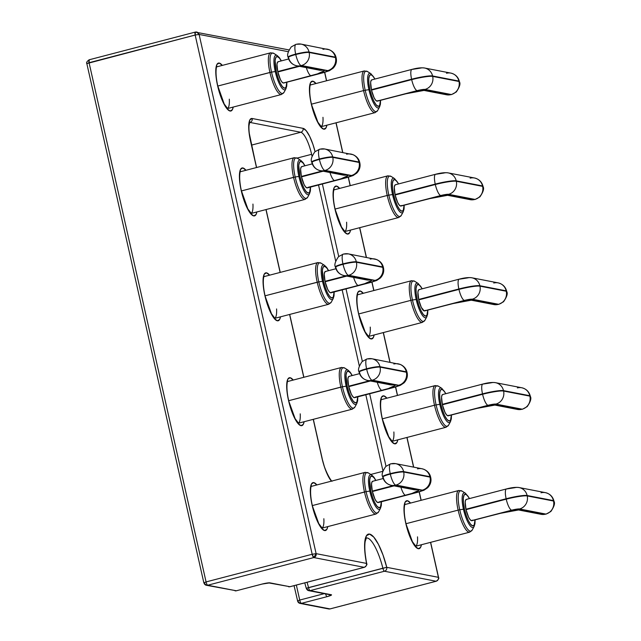 <?xml version="1.0" encoding="UTF-8"?>
<svg xmlns="http://www.w3.org/2000/svg" width="641" height="641" viewBox="0 0 641 641"><rect width="100%" height="100%" fill="white"/><g stroke="black" fill="none" stroke-linecap="round" stroke-linejoin="round"><path stroke-width="0.96" d="M276.575 308.954A21.53 5.689 -104.6 0 1 274.765 318.257A21.53 5.689 -104.6 0 0 276.575 308.954M274.348 318.441L275.037 318.441L271.48 313.786L264.861 295.445A24.767 6.546 75.4 0 0 273.595 317.648A24.767 6.546 75.4 0 0 280.486 316.838L279.628 319.49L277.329 320.796L274.22 318.449L270.75 312.8L267.465 304.723L264.997 295.525C261.608 280.285 264.437 274.452 264.084 276.431M229.302 99.179A21.53 5.689 -104.6 0 1 227.491 108.489A21.53 5.689 -104.6 0 0 229.302 99.179M217.724 85.758L217.587 85.678A24.767 6.546 75.4 0 0 226.321 107.872A24.767 6.546 75.4 0 0 233.212 107.063L232.354 109.723L230.055 111.021L226.938 108.674L223.477 103.033L220.192 94.956L217.724 85.758M346.605 222.203A21.53 5.689 -104.6 0 1 344.786 231.505A21.53 5.689 -104.6 0 0 346.605 222.203M344.369 231.681L345.058 231.681L341.501 227.026L334.882 208.694A24.767 6.546 75.4 0 0 343.616 230.888A24.767 6.546 75.4 0 0 350.515 230.079L349.649 232.739L347.358 234.037L344.241 231.689L340.772 226.049L337.486 217.972L335.019 208.774C331.637 193.534 334.458 187.701 334.105 189.672M393.878 431.97A21.53 5.689 -104.6 0 1 392.06 441.28A21.53 5.689 -104.6 0 0 393.878 431.97M391.643 441.457L392.332 441.457L388.775 436.801L382.156 418.461A24.767 6.546 75.4 0 0 390.89 440.663A24.767 6.546 75.4 0 0 397.789 439.854L396.923 442.506L394.632 443.812L391.515 441.465L388.045 435.824L384.76 427.747L382.292 418.549C378.911 403.301 381.732 397.476 381.379 399.447M323.857 518.721A21.53 5.689 -104.6 0 1 322.038 528.032A21.53 5.689 -104.6 0 0 323.857 518.721M321.622 528.208L322.311 528.208L318.753 523.553L312.135 505.22A24.767 6.546 75.4 0 0 320.869 527.415A24.767 6.546 75.4 0 0 327.759 526.606L326.902 529.266L324.602 530.564L321.494 528.216L318.024 522.575L314.739 514.499L312.271 505.3C308.89 490.053 311.71 484.227 311.358 486.198M417.515 536.854A21.53 5.689 -104.6 0 1 415.697 546.164A21.53 5.689 -104.6 0 0 417.515 536.854M415.28 546.34L415.969 546.34L412.411 541.685L405.793 523.352A24.767 6.546 75.4 0 0 414.527 545.547A24.767 6.546 75.4 0 0 421.425 544.738L420.56 547.398L418.269 548.696L415.152 546.348L411.682 540.708L408.397 532.631L405.929 523.433C402.548 508.185 405.368 502.36 405.016 504.331M370.242 327.086A21.53 5.689 -104.6 0 1 368.423 336.389A21.53 5.689 -104.6 0 0 370.242 327.086M368.006 336.565L368.695 336.565L365.138 331.918L358.519 313.577A24.767 6.546 75.4 0 0 367.253 335.772A24.767 6.546 75.4 0 0 374.152 334.971L373.286 337.623L370.995 338.929L367.878 336.581L364.409 330.932L361.123 322.856L358.656 313.657C355.274 298.418 358.095 292.584 357.742 294.564M322.968 117.311A21.53 5.689 -104.6 0 1 321.149 126.622A21.53 5.689 -104.6 0 0 322.968 117.311M320.732 126.798L321.421 126.798L317.864 122.143L311.246 103.81A24.767 6.546 75.4 0 0 319.979 126.005A24.767 6.546 75.4 0 0 326.878 125.195L326.013 127.855L323.721 129.153L320.604 126.806L317.135 121.165L313.85 113.088L311.382 103.89C308 88.642 310.821 82.817 310.468 84.788M252.939 204.07A21.53 5.689 -104.6 0 1 251.128 213.373A21.53 5.689 -104.6 0 0 252.939 204.07M241.361 190.641L241.224 190.561A24.767 6.546 75.4 0 0 249.958 212.756A24.767 6.546 75.4 0 0 256.849 211.947L255.991 214.607L253.692 215.913L250.583 213.557L247.114 207.916L243.828 199.84L241.361 190.641M300.212 413.838A21.53 5.689 -104.6 0 1 298.402 423.148A21.53 5.689 -104.6 0 0 300.212 413.838M297.985 423.324L298.674 423.324L295.116 418.669L288.498 400.329A24.767 6.546 75.4 0 0 297.232 422.531A24.767 6.546 75.4 0 0 304.122 421.722L303.265 424.382L300.966 425.68L297.857 423.332L294.387 417.692L291.102 409.615L288.634 400.417C285.245 385.169 288.073 379.344 287.721 381.315M366.332 537.991A32.298 8.541 -104.6 0 1 382.877 568.214L386.747 567.325A3.229 3.093 101 0 1 384.44 571.235L436.104 581.243L384.44 571.235L310.084 590.625L331.517 594.984L327.078 596.659L301.358 603.365L329.995 608.91L436.104 581.243A3.229 3.093 -79 0 0 438.412 577.325L430.536 542.366L438.412 577.325L386.747 567.325L382.989 554.954L378.462 544.409L373.791 537.126L369.601 534.089L366.46 535.708L364.793 541.765L364.825 551.436L366.548 563.415L316.117 553.648L199.103 34.438L195.168 35.039L312.175 554.257L313.802 557.566A3.229 0.857 -104.6 0 1 312.175 554.257L206.073 581.924A3.229 0.857 75.4 0 0 207.7 585.233L313.802 557.566L364.24 567.325L289.884 586.715A3.229 3.093 101 0 1 288.57 586.755A3.229 3.093 -79 0 0 289.884 586.715L269.933 582.853A3.229 3.093 101 0 1 268.723 582.917A3.229 3.093 -79 0 0 269.933 582.853A6.458 0.785 167.3 0 0 262.065 584.071A3.229 0.857 75.4 0 0 262.177 584.063A3.229 0.857 -104.6 0 1 262.065 584.071L269.933 582.853L289.884 586.715L364.24 567.325L313.802 557.566L207.7 585.233L236.337 590.778L262.065 584.071L236.337 590.778L207.7 585.233A3.229 0.857 -104.6 0 1 206.073 581.924L89.067 62.706L195.168 35.039L312.175 554.257L206.073 581.924L89.067 62.706L86.831 63.595L203.846 582.813L206.073 581.924L203.982 582.885A3.229 3.093 101 0 0 206.378 585.273A3.229 3.093 -79 0 0 207.7 585.233A3.229 3.093 101 0 1 206.378 585.273L203.846 582.813M366.364 563.968L366.548 563.415A3.229 3.093 101 0 1 364.24 567.325A3.229 3.093 -79 0 0 366.548 563.415L316.117 553.648A3.229 3.093 101 0 1 313.802 557.566L316.117 553.648L312.175 554.257L316.117 553.648L199.103 34.438L288.282 51.697L199.103 34.438L196.707 32.05L195.273 32.098A3.229 0.857 -104.6 0 1 195.385 32.09L195.168 35.039A3.229 0.857 -104.6 0 1 195.273 32.098L89.283 59.757A3.229 0.857 75.4 0 0 89.171 59.765A3.229 0.857 75.4 0 0 89.067 62.706L89.283 59.757M324.61 72.353L326.509 80.782L324.61 72.353M335.988 122.824L342.663 152.47L335.988 122.824M348.247 177.237L350.146 185.674L348.247 177.237M359.625 227.707L366.299 257.353L359.625 227.707M371.884 282.12L373.783 290.557L371.884 282.12M383.262 332.591L389.936 362.237L383.262 332.591M395.521 387.004L397.42 395.441L395.521 387.004M406.899 437.474L413.573 467.129L406.899 437.474M419.158 491.895L421.057 500.325L419.158 491.895M293.274 380.073L290.165 377.717L287.865 379.023L286.743 383.775L286.968 391.258L288.498 400.329A24.767 6.546 75.4 0 1 293.257 380.049M246 170.298L242.883 167.95L240.591 169.248L239.47 174.007L239.694 181.491L241.224 190.561A24.767 6.546 75.4 0 1 245.984 170.274M316.029 83.546L312.912 81.199L310.613 82.497L309.491 87.248L309.715 94.732L311.246 103.81A24.767 6.546 75.4 0 1 316.005 83.522M363.303 293.314L360.186 290.966L357.886 292.272L356.773 297.023L356.989 304.507L358.519 313.577A24.767 6.546 75.4 0 1 363.279 293.298M410.577 503.089L407.46 500.741L405.16 502.039L404.046 506.791L404.263 514.274L405.793 523.352A24.767 6.546 75.4 0 1 410.552 503.065M303.081 128.352L252.193 118.497L249.902 119.803L248.78 124.554L249.004 132.038L256.488 167.541L250.535 141.108A24.767 6.546 75.4 0 1 252.193 118.497A3.229 3.093 101 0 1 249.886 122.415L249.886 122.415A3.229 3.093 -79 0 0 252.193 118.497L303.081 128.352A3.229 3.093 101 0 1 300.773 132.262L249.886 122.415L300.773 132.262A21.53 5.689 -104.6 0 1 311.614 154.305L312.039 156.188L311.614 154.305L297.12 158.087L311.614 154.305A21.53 5.689 -104.6 0 0 300.773 132.262A3.229 3.093 -79 0 0 303.081 128.352L306.198 130.7L309.659 136.341L312.944 144.417L315.06 151.629A24.767 6.546 75.4 0 0 303.081 128.352M265.959 209.575L280.125 272.425L265.959 209.575M289.596 314.459L303.762 377.309L289.596 314.459M313.233 419.342L321.958 458.059L324.57 467.345L327.855 475.422L331.397 481.151A24.767 6.546 75.4 0 1 321.958 458.059L313.233 419.342M385.994 466.263L369.657 393.758L385.994 466.263M362.357 361.38L346.02 288.875L362.357 361.38M338.72 256.496L322.383 183.983L338.72 256.496M316.91 484.957L313.802 482.609L311.502 483.907L310.38 488.658L310.605 496.142L312.135 505.22A24.767 6.546 75.4 0 1 316.894 484.933M386.94 398.197L383.823 395.85L381.523 397.156L380.409 401.907L380.626 409.391L382.156 418.461A24.767 6.546 75.4 0 1 386.916 398.181M339.666 188.43L336.549 186.082L334.249 187.38L333.136 192.14L333.352 199.623L334.882 208.694A24.767 6.546 75.4 0 1 339.642 188.406M222.363 65.414L219.246 63.066L216.954 64.364L215.833 69.116L216.057 76.599L217.587 85.678A24.767 6.546 75.4 0 1 222.347 65.39M269.637 275.181L266.52 272.834L264.228 274.14L263.106 278.891L263.331 286.375L264.861 295.445A24.767 6.546 75.4 0 1 269.621 275.165M318.529 184.985L335.676 261.071L318.529 184.985M342.166 289.876L359.313 365.955L342.166 289.876M365.803 394.76L382.949 470.847L365.803 394.76M382.805 471.319L370.762 474.46L382.805 471.319M366.388 537.983A32.298 8.541 -104.6 0 1 382.877 568.214A3.229 0.857 75.4 0 0 384.44 571.235A3.229 3.093 -79 0 0 386.747 567.325L438.412 577.325A3.229 3.093 101 0 1 436.104 581.243L329.995 608.91L301.358 603.365A3.229 0.857 -104.6 0 1 299.732 600.056L324.242 593.662L299.732 600.056L296.35 585.057L299.732 600.056L297.504 600.946L299.732 600.056A3.229 0.857 75.4 0 0 301.358 603.365A3.229 3.093 101 0 1 297.64 601.018L294.059 585.658M251.552 145.098L300.773 132.262L251.552 145.098M262.265 584.015L262.265 584.015A3.229 0.857 75.4 0 1 262.177 584.063L268.611 582.893L289.996 586.715A3.229 0.857 -104.6 0 1 289.884 586.715A3.229 0.857 75.4 0 0 289.996 586.715L364.352 567.325A3.229 0.857 -104.6 0 1 364.24 567.325A3.229 0.857 75.4 0 0 364.352 567.325C366.62 565.61 367.405 564.352 366.7 563.567A3.229 0.673 -11.3 0 0 366.548 563.415A35.527 9.391 75.4 0 1 369.601 534.089A35.527 9.391 75.4 0 1 386.747 567.325L308.521 587.605A32.298 8.541 75.4 0 0 307.055 582.268M195.385 32.09A3.229 3.093 101 0 1 199.103 34.438L195.168 35.039L86.831 63.595C86.118 62.746 86.896 61.464 89.171 59.765M262.169 584.063L236.337 590.778A3.229 0.857 75.4 0 0 236.449 590.77L235.023 590.818A3.229 3.093 -79 0 0 236.337 590.778L206.378 585.273M329.907 594.76A3.229 3.093 101 0 0 331.269 594.728L310.084 590.625A3.229 3.093 -79 0 1 308.762 590.665L306.246 588.286L308.521 587.605A3.229 0.857 75.4 0 0 310.084 590.625A3.229 3.093 101 0 1 308.762 590.665L329.947 594.768A3.229 3.093 -79 0 0 331.269 594.728A6.458 0.785 167.3 0 1 327.078 596.659A3.229 0.857 -104.6 0 1 325.604 593.927A3.229 0.857 75.4 0 0 327.078 596.659L301.358 603.365A3.229 3.093 -79 0 1 300.044 603.405L328.681 608.95A3.229 3.093 -79 0 0 329.995 608.91L328.681 608.95L329.995 608.91A3.229 0.857 75.4 0 0 330.107 608.902L436.209 581.235A3.229 0.857 -104.6 0 1 436.104 581.243A3.229 0.857 75.4 0 0 436.209 581.235A3.229 0.857 75.4 0 0 436.321 581.171M308.521 587.605A3.229 0.857 -104.6 0 0 310.084 590.625L384.44 571.235A3.229 0.857 -104.6 0 1 382.877 568.214L306.366 588.286A3.229 3.093 101 0 0 308.762 590.665M327.07 586.026L326.654 586.122M541.036 492.793A10.769 10.304 101 0 1 545.587 492.681A10.769 10.304 101 0 1 553.431 500.605A10.985 1.33 -12.7 0 1 553.904 500.877A10.985 1.33 167.3 0 0 553.431 500.605L553.528 501.022A10.769 10.304 101 0 1 545.828 514.066L545.691 514.13A10.769 2.844 75.4 0 0 546.084 514.114A10.769 2.844 -104.6 0 1 545.691 514.13L522.936 509.819L519.442 509.763L506.662 511.734L471.584 520.692L470.109 519.651L468.603 517.191L466.039 509.651L465.19 502.031L465.67 499.964L466.672 499.403M554 501.294A10.985 1.33 167.3 0 0 553.528 501.022L527.134 495.509A17.227 2.083 167.3 0 0 506.142 498.754L506.23 499.171L466.039 509.651L465.951 509.226L506.142 498.754L506.23 499.171A17.227 2.083 -12.7 0 1 527.222 495.926L553.528 501.022A10.985 1.33 -12.7 0 1 553.992 501.278C555.218 503.265 554.161 506.678 550.819 511.534L546.06 514.122L541.036 514.314A10.769 10.304 -79 0 0 545.427 514.17L522.936 509.819A19.382 2.348 167.3 0 0 499.315 513.457L471.584 520.692L511.654 510.188L518.361 508.954L545.427 514.17A10.769 10.304 101 0 1 540.884 514.282M458.996 490.445A21.53 5.689 75.4 0 0 458.131 510.124L459.733 509.787A20.905 5.529 -104.6 0 1 461.881 490.982M465.278 493.145A17.86 4.719 75.4 0 0 463.443 509.21L464.469 509.146A16.337 4.319 -104.6 0 1 463.94 495.309A16.337 4.319 -104.6 0 1 469.436 498.586L467.618 495.773L465.566 494.227L464.052 495.084L463.315 498.225L463.459 503.161L464.469 509.146L466.183 515.268L468.355 520.596L470.638 524.314L472.689 525.86L474.204 525.003L474.997 519.891A16.337 4.319 -104.6 0 1 471.119 524.851A16.337 4.319 -104.6 0 1 464.469 509.146L463.443 509.21A17.86 4.719 -104.6 0 1 465.462 493.258L469.565 498.554M415.761 546.212L469.709 532.15A21.53 5.689 -104.6 0 1 458.131 510.124L405.993 523.713L458.131 510.124A21.53 5.689 -104.6 0 1 458.844 490.477L462.089 491.11A20.905 5.529 75.4 0 0 459.733 509.787L463.443 509.21L459.733 509.787A20.905 5.529 75.4 0 0 472.233 530.011L474.124 526.493A17.86 4.719 -104.6 0 1 463.443 509.21A17.86 4.719 75.4 0 0 473.843 526.918M472.585 520.123L471.584 520.692A10.769 2.844 75.4 0 0 471.952 520.684L499.684 513.457A10.769 2.844 -104.6 0 1 499.315 513.457A10.769 2.844 75.4 0 0 499.716 513.441A10.769 2.844 75.4 0 0 500.004 513.281L500.004 513.281M471.912 530.508A20.905 5.529 -104.6 0 1 459.733 509.787L458.131 510.124A21.53 5.689 75.4 0 0 469.557 532.174M506.462 488.939A10.769 2.844 75.4 0 0 506.142 498.754A10.769 2.844 -104.6 0 1 506.494 488.931A10.769 2.844 -104.6 0 1 506.863 488.923L514.731 487.705A10.769 10.304 101 0 1 519.13 487.561A10.769 10.304 101 0 1 527.134 495.509L553.431 500.605A10.769 10.304 -79 0 0 545.435 492.649C549.866 493.746 552.694 496.487 553.896 500.861L553.992 501.278M518.994 510.036A10.769 10.304 -79 0 0 522.936 509.819A10.769 10.304 101 0 1 518.994 510.036M519.53 508.97L545.828 514.066A10.769 10.304 -79 0 0 553.528 501.022L527.222 495.926A10.769 10.304 101 0 1 519.53 508.97A10.769 10.304 -79 0 0 527.222 495.926A17.227 2.083 167.3 0 0 506.23 499.171A10.769 2.844 75.4 0 0 511.654 510.188A6.458 0.785 -12.7 0 1 519.53 508.97M506.23 499.171L466.039 509.651A10.769 2.844 75.4 0 0 471.464 520.668L511.654 510.188A10.769 2.844 -104.6 0 1 506.23 499.171M545.435 492.649L519.13 487.561C515.941 487.072 511.726 487.529 506.494 488.931L466.303 499.403A10.769 2.844 75.4 0 0 465.951 509.226L506.142 498.754A17.227 2.083 -12.7 0 1 527.134 495.509A10.769 10.304 -79 0 0 519.282 487.593M378.927 501.991L418.116 492.08L422.547 490.405L395.609 485.141A10.769 10.304 101 0 1 391.202 485.309A10.769 10.304 101 0 1 383.198 477.361A10.985 1.33 -12.7 0 1 382.733 477.096A10.985 1.33 -12.7 0 1 390.313 474.076A10.985 1.33 -12.7 0 1 403.694 472.016L403.606 471.6A10.985 1.33 167.3 0 0 390.225 473.659A10.769 2.844 -104.6 0 1 390.545 463.844A10.769 2.844 75.4 0 0 390.225 473.659A10.985 1.33 -12.7 0 1 403.606 471.6L429.999 477.104A17.227 2.083 -12.7 0 1 430.728 477.513L430.64 477.096A17.227 2.083 167.3 0 0 429.911 476.688L403.694 472.016A10.985 1.33 167.3 0 0 390.313 474.076A10.769 2.844 75.4 0 0 395.737 485.101L396.002 485.061A10.769 10.304 -79 0 0 403.694 472.016L403.606 471.6A10.769 10.304 -79 0 0 395.753 463.675M378.254 512.375A20.905 5.529 -104.6 0 1 366.075 491.655L364.473 491.992A21.53 5.689 75.4 0 0 375.898 514.05M322.103 528.08L376.051 514.018A21.53 5.689 -104.6 0 1 364.473 491.992A21.53 5.689 -104.6 0 1 365.186 472.345L368.431 472.978A20.905 5.529 75.4 0 0 366.075 491.655L369.785 491.078L366.075 491.655A20.905 5.529 75.4 0 0 378.575 511.879L380.466 508.361A17.86 4.719 -104.6 0 1 369.785 491.078L370.81 491.014A16.337 4.319 -104.6 0 1 370.282 477.176A16.337 4.319 -104.6 0 1 375.778 480.462L373.959 477.649L371.908 476.095L370.394 476.952L369.649 480.093L370.81 491.014L372.525 497.136L374.697 502.464L376.98 506.182L379.031 507.728L380.546 506.871L381.331 501.759A16.337 4.319 -104.6 0 1 377.461 506.719A16.337 4.319 -104.6 0 1 370.81 491.014L369.785 491.078A17.86 4.719 75.4 0 0 380.185 508.786M365.338 472.313A21.53 5.689 75.4 0 0 364.473 491.992L312.335 505.581L366.075 491.655A20.905 5.529 -104.6 0 1 368.222 472.85M383.166 478.531L372.645 481.279A10.769 2.844 75.4 0 0 372.285 491.102L372.381 491.519L394.063 485.862L372.381 491.519A10.769 2.844 75.4 0 0 377.805 502.536L405.537 495.309A19.382 2.348 167.3 0 0 418.092 489.516L395.601 485.165L418.092 489.516L418.829 490.285L412.035 493.418L377.926 502.56L376.451 501.518L374.945 499.059L372.285 491.102L371.524 483.899L372.012 481.832L373.014 481.271M371.62 475.013A17.86 4.719 75.4 0 0 369.785 491.078A17.86 4.719 -104.6 0 1 371.796 475.125L368.431 472.978M390.225 473.659A10.985 1.33 167.3 0 0 382.645 476.68A10.985 1.33 -12.7 0 1 390.225 473.659M372.285 491.102L393.093 485.678L372.285 491.102M390.545 463.844A10.769 2.844 -104.6 0 1 390.577 463.836L395.601 463.643A10.769 10.304 101 0 0 391.21 463.788L390.946 463.828M417.507 468.883A10.769 10.304 101 0 1 422.058 468.771A10.769 10.304 101 0 1 429.911 476.688A10.769 10.304 -79 0 0 421.906 468.739L395.601 463.643A10.769 10.304 101 0 1 403.606 471.6L429.911 476.688A17.227 2.083 -12.7 0 1 430.64 477.128M405.537 495.309A10.769 2.844 -104.6 0 1 400.881 487.184A10.769 2.844 75.4 0 0 405.537 495.309M390.577 463.836L385.81 466.432C382.469 471.279 381.419 474.701 382.645 476.68L382.733 477.096C383.943 481.479 386.763 484.211 391.202 485.309L413.693 489.66A10.769 10.304 -79 0 0 418.092 489.516A10.769 10.304 101 0 1 413.541 489.636M391.05 485.277A10.769 10.304 -79 0 0 395.601 485.165L395.737 485.101A10.769 2.844 -104.6 0 1 390.313 474.076A10.985 1.33 167.3 0 0 382.733 477.08M430.736 477.545A17.227 2.083 167.3 0 0 429.999 477.104L403.694 472.016A10.769 10.304 101 0 1 396.002 485.061L422.307 490.149A10.769 10.304 -79 0 0 429.999 477.104A10.769 10.304 101 0 1 422.307 490.149A6.458 0.785 -12.7 0 1 418.116 492.08A10.769 2.844 75.4 0 0 418.517 492.064M418.116 492.08L377.926 502.56A10.769 2.844 75.4 0 0 378.294 502.552L418.485 492.072A10.769 2.844 -104.6 0 1 418.116 492.08M355.29 397.108L394.479 387.196L398.91 385.521L371.972 380.257A10.769 10.304 101 0 1 367.565 380.425A10.769 10.304 101 0 1 359.561 372.469A10.985 1.33 -12.7 0 1 359.096 372.213A10.985 1.33 -12.7 0 1 366.676 369.192A10.985 1.33 -12.7 0 1 380.057 367.125L379.969 366.708A10.985 1.33 167.3 0 0 366.58 368.775A10.769 2.844 -104.6 0 1 366.908 358.96A10.769 2.844 75.4 0 0 366.58 368.775A10.985 1.33 -12.7 0 1 379.969 366.708L406.274 371.804A17.227 2.083 -12.7 0 1 407.003 372.237A17.227 2.083 167.3 0 0 406.274 371.804L380.057 367.125A10.985 1.33 167.3 0 0 366.676 369.192A10.769 2.844 75.4 0 0 372.101 380.217L372.365 380.177A10.769 10.304 -79 0 0 380.057 367.125L379.969 366.708A10.769 10.304 -79 0 0 372.117 358.792M354.617 407.492A20.905 5.529 -104.6 0 1 342.438 386.771L340.836 387.1A21.53 5.689 75.4 0 0 352.262 409.158M298.466 423.196L352.414 409.126A21.53 5.689 -104.6 0 1 340.836 387.1A21.53 5.689 -104.6 0 1 341.549 367.453L344.794 368.086A20.905 5.529 75.4 0 0 342.438 386.771L346.148 386.194L342.438 386.771A20.905 5.529 75.4 0 0 354.938 406.995L356.829 403.469A17.86 4.719 -104.6 0 1 346.148 386.194L347.174 386.122A16.337 4.319 -104.6 0 1 346.645 372.293A16.337 4.319 -104.6 0 1 352.141 375.57L350.323 372.758L348.271 371.211L346.757 372.068L346.012 375.201L347.174 386.122L348.888 392.244L351.06 397.572L353.343 401.298L355.394 402.844L356.909 401.987L357.694 396.875A16.337 4.319 -104.6 0 1 353.824 401.835A16.337 4.319 -104.6 0 1 347.174 386.122L346.148 386.194A17.86 4.719 75.4 0 0 356.548 403.902M341.701 367.429A21.53 5.689 75.4 0 0 340.836 387.1L288.698 400.697L342.438 386.771A20.905 5.529 -104.6 0 1 344.586 367.966M359.529 373.647L349.008 376.387A10.769 2.844 75.4 0 0 348.648 386.211L348.744 386.627L370.426 380.978L348.744 386.627A10.769 2.844 75.4 0 0 354.169 397.652L381.9 390.417A19.382 2.348 167.3 0 0 394.455 384.632L371.964 380.281L394.455 384.632L395.193 385.401L388.398 388.534L354.289 397.676L352.814 396.627L351.308 394.175L348.648 386.211L347.887 379.015L348.375 376.948L349.377 376.379M347.983 370.129A17.86 4.719 75.4 0 0 346.148 386.194A17.86 4.719 -104.6 0 1 348.159 370.234L344.794 368.086M407.099 372.653A17.227 2.083 167.3 0 0 406.362 372.221A17.227 2.083 -12.7 0 1 407.091 372.621L406.995 372.205C406.186 368.687 403.958 366.099 400.329 364.449L371.964 358.76A10.769 10.304 101 0 1 379.969 366.708L406.362 372.221L380.057 367.125A10.769 10.304 101 0 1 372.365 380.177L398.67 385.265A10.769 10.304 -79 0 0 406.362 372.221A10.769 10.304 101 0 1 398.67 385.265A6.458 0.785 -12.7 0 1 394.479 387.196A10.769 2.844 75.4 0 0 394.88 387.18M366.58 368.775A10.985 1.33 167.3 0 0 359.008 371.796A10.985 1.33 -12.7 0 1 366.58 368.775M348.648 386.211L369.456 380.786L348.648 386.211M366.908 358.96A10.769 2.844 -104.6 0 1 366.94 358.952L371.964 358.76A10.769 10.304 101 0 0 367.565 358.904L367.309 358.944M393.87 364A10.769 10.304 101 0 1 398.422 363.88A10.769 10.304 101 0 1 406.274 371.804A10.769 10.304 -79 0 0 398.269 363.856M381.9 390.417A10.769 2.844 -104.6 0 1 377.245 382.3A10.769 2.844 75.4 0 0 381.9 390.417M366.94 358.952L362.173 361.54C358.832 366.396 357.782 369.817 359.008 371.796L359.096 372.213C360.306 376.588 363.127 379.328 367.565 380.425L390.057 384.776A10.769 10.304 -79 0 0 394.455 384.632A10.769 10.304 101 0 1 389.904 384.744M367.413 380.393A10.769 10.304 -79 0 0 371.964 380.281L372.101 380.217A10.769 2.844 -104.6 0 1 366.676 369.192A10.985 1.33 167.3 0 0 359.096 372.197M394.479 387.196L354.289 397.676A10.769 2.844 75.4 0 0 354.657 397.668L394.848 387.188A10.769 2.844 -104.6 0 1 394.479 387.196M331.653 292.224L370.843 282.312L375.273 280.638L348.327 275.39A10.769 10.304 101 0 1 343.929 275.534A10.769 10.304 101 0 1 335.924 267.585A10.985 1.33 -12.7 0 1 335.459 267.329A10.985 1.33 -12.7 0 1 343.039 264.308A10.985 1.33 -12.7 0 1 356.42 262.241L356.332 261.824A10.985 1.33 167.3 0 0 342.943 263.892A10.769 2.844 -104.6 0 1 343.272 254.076A10.769 2.844 75.4 0 0 342.943 263.892A10.985 1.33 -12.7 0 1 356.332 261.824L382.637 266.92A17.227 2.083 -12.7 0 1 383.366 267.353A17.227 2.083 167.3 0 0 382.637 266.92L356.42 262.241A10.985 1.33 167.3 0 0 343.039 264.308A10.769 2.844 75.4 0 0 348.464 275.326L348.728 275.285A10.769 10.304 -79 0 0 356.42 262.241L356.332 261.824A10.769 10.304 -79 0 0 348.48 253.908M330.972 302.608A20.905 5.529 -104.6 0 1 318.801 281.88L317.199 282.216A21.53 5.689 75.4 0 0 328.625 304.275M274.829 318.313L328.777 304.243A21.53 5.689 -104.6 0 1 317.199 282.216A21.53 5.689 -104.6 0 1 317.912 262.57L321.157 263.203A20.905 5.529 75.4 0 0 318.801 281.88L322.511 281.311L318.801 281.88A20.905 5.529 75.4 0 0 331.301 302.103L333.192 298.586A17.86 4.719 -104.6 0 1 322.511 281.311L323.537 281.239A16.337 4.319 -104.6 0 1 323.008 267.401A16.337 4.319 -104.6 0 1 328.504 270.686L326.686 267.874L324.626 266.327L323.12 267.185L322.375 270.318L323.537 281.239L325.251 287.36L327.423 292.689L329.706 296.414L331.758 297.961L333.272 297.103L334.057 291.992A16.337 4.319 -104.6 0 1 330.187 296.951A16.337 4.319 -104.6 0 1 323.537 281.239L322.511 281.311A17.86 4.719 75.4 0 0 332.911 299.018M318.064 262.538A21.53 5.689 75.4 0 0 317.199 282.216L265.062 295.813L318.801 281.88A20.905 5.529 -104.6 0 1 320.949 263.074M335.892 268.763L325.372 271.504A10.769 2.844 75.4 0 0 325.011 281.327L325.107 281.744L346.789 276.095L325.107 281.744A10.769 2.844 75.4 0 0 330.532 292.769L358.263 285.533A19.382 2.348 167.3 0 0 370.819 279.748L348.327 275.39L370.819 279.748L371.556 280.518L364.761 283.651L330.652 292.793L329.178 291.743L327.671 289.291L325.011 281.327L324.25 274.132L324.739 272.064L325.74 271.496M324.346 265.246A17.86 4.719 75.4 0 0 322.511 281.311A17.86 4.719 -104.6 0 1 324.522 265.35L321.157 263.203M383.462 267.77A17.227 2.083 167.3 0 0 382.725 267.337A17.227 2.083 -12.7 0 1 383.454 267.738L383.358 267.321C382.549 263.796 380.321 261.216 376.692 259.565L348.327 253.876A10.769 10.304 101 0 1 356.332 261.824L382.725 267.337L356.42 262.241A10.769 10.304 101 0 1 348.728 275.285L375.025 280.381A10.769 10.304 -79 0 0 382.725 267.337A10.769 10.304 101 0 1 375.025 280.381A6.458 0.785 -12.7 0 1 370.843 282.312A10.769 2.844 75.4 0 0 371.243 282.296M342.943 263.892A10.985 1.33 167.3 0 0 335.371 266.912A10.985 1.33 -12.7 0 1 342.943 263.892M325.011 281.327L345.82 275.902L325.011 281.327M343.272 254.076A10.769 2.844 -104.6 0 1 343.304 254.068L348.327 253.876A10.769 10.304 101 0 0 343.929 254.02L343.672 254.06M370.234 259.108A10.769 10.304 101 0 1 374.785 258.996A10.769 10.304 101 0 1 382.637 266.92A10.769 10.304 -79 0 0 374.632 258.964M358.263 285.533A10.769 2.844 -104.6 0 1 353.608 277.409A10.769 2.844 75.4 0 0 358.263 285.533M343.304 254.068L338.536 256.656C335.195 261.512 334.145 264.925 335.371 266.912L335.459 267.329C336.669 271.704 339.49 274.444 343.929 275.534L366.42 279.893A10.769 10.304 -79 0 0 370.819 279.748A10.769 10.304 101 0 1 366.267 279.861M343.776 275.51A10.769 10.304 -79 0 0 348.327 275.39L348.464 275.326A10.769 2.844 -104.6 0 1 343.039 264.308A10.985 1.33 167.3 0 0 335.459 267.305M370.843 282.312L330.652 292.793A10.769 2.844 75.4 0 0 331.02 292.785L371.211 282.304A10.769 2.844 -104.6 0 1 370.843 282.312M308.017 187.34L347.206 177.421L351.637 175.754L324.691 170.506A10.769 10.304 101 0 1 320.292 170.65A10.769 10.304 101 0 1 312.287 162.702A10.985 1.33 -12.7 0 1 311.822 162.445A10.985 1.33 -12.7 0 1 319.402 159.425A10.985 1.33 -12.7 0 1 332.783 157.357L332.695 156.941A10.985 1.33 167.3 0 0 319.306 159.008A10.769 2.844 -104.6 0 1 319.635 149.193A10.769 2.844 75.4 0 0 319.306 159.008A10.985 1.33 -12.7 0 1 332.695 156.941L359 162.029A17.227 2.083 -12.7 0 1 359.729 162.469A17.227 2.083 167.3 0 0 359 162.029L332.783 157.357A10.985 1.33 167.3 0 0 319.402 159.425A10.769 2.844 75.4 0 0 324.827 170.442L325.091 170.402A10.769 10.304 -79 0 0 332.783 157.357L332.695 156.941A10.769 10.304 -79 0 0 324.843 149.016M307.335 197.724A20.905 5.529 -104.6 0 1 295.164 176.996L293.562 177.333A21.53 5.689 75.4 0 0 304.988 199.391M251.192 213.429L305.14 199.359A21.53 5.689 -104.6 0 1 293.562 177.333A21.53 5.689 -104.6 0 1 294.275 157.686L297.52 158.319A20.905 5.529 75.4 0 0 295.164 176.996L298.874 176.427L295.164 176.996A20.905 5.529 75.4 0 0 307.664 197.22L309.555 193.702A17.86 4.719 -104.6 0 1 298.874 176.427L299.9 176.355A16.337 4.319 -104.6 0 1 299.371 162.518A16.337 4.319 -104.6 0 1 304.868 165.803L303.049 162.99L300.99 161.436L299.483 162.301L298.738 165.434L299.9 176.355L301.615 182.477L303.786 187.805L306.069 191.523L308.121 193.077L309.635 192.22L310.42 187.1A16.337 4.319 -104.6 0 1 306.55 192.068A16.337 4.319 -104.6 0 1 299.9 176.355L298.874 176.427A17.86 4.719 75.4 0 0 309.274 194.127M294.427 157.654A21.53 5.689 75.4 0 0 293.562 177.333L241.425 190.93L295.164 176.996A20.905 5.529 -104.6 0 1 297.312 158.191M312.255 163.872L301.735 166.62A10.769 2.844 75.4 0 0 301.374 176.443L301.47 176.86L323.152 171.203L301.47 176.86A10.769 2.844 75.4 0 0 306.895 187.877L334.626 180.65A19.382 2.348 167.3 0 0 347.182 174.865L324.691 170.506L347.182 174.865L347.919 175.634L341.124 178.759L307.015 187.901L305.541 186.86L304.034 184.408L301.374 176.443L300.613 169.24L301.102 167.173L302.103 166.612M300.709 160.362A17.86 4.719 75.4 0 0 298.874 176.427A17.86 4.719 -104.6 0 1 300.885 160.466L297.52 158.319M359.825 162.886A17.227 2.083 167.3 0 0 359.088 162.445A17.227 2.083 -12.7 0 1 359.817 162.854L359.721 162.437C358.912 158.912 356.684 156.324 353.055 154.681L324.691 148.992A10.769 10.304 101 0 1 332.695 156.941L359.088 162.445L332.783 157.357A10.769 10.304 101 0 1 325.091 170.402L351.388 175.498A10.769 10.304 -79 0 0 359.088 162.445A10.769 10.304 101 0 1 351.388 175.498A6.458 0.785 -12.7 0 1 347.206 177.421A10.769 2.844 75.4 0 0 347.606 177.405M319.306 159.008A10.985 1.33 167.3 0 0 311.734 162.029A10.985 1.33 -12.7 0 1 319.306 159.008M301.374 176.443L322.183 171.019L301.374 176.443M319.635 149.193A10.769 2.844 -104.6 0 1 319.667 149.185L324.691 148.992A10.769 10.304 101 0 0 320.292 149.137L320.035 149.177M346.597 154.225A10.769 10.304 101 0 1 351.148 154.112A10.769 10.304 101 0 1 359 162.029A10.769 10.304 -79 0 0 350.996 154.08M334.626 180.65A10.769 2.844 -104.6 0 1 329.971 172.525A10.769 2.844 75.4 0 0 334.626 180.65M319.667 149.185L314.899 151.773C311.558 156.62 310.508 160.042 311.734 162.029L311.822 162.445C313.032 166.82 315.853 169.553 320.292 170.65L342.783 175.009A10.769 10.304 -79 0 0 347.182 174.865A10.769 10.304 101 0 1 342.631 174.977M320.139 170.618A10.769 10.304 -79 0 0 324.691 170.506L324.827 170.442A10.769 2.844 -104.6 0 1 319.402 159.425A10.985 1.33 167.3 0 0 311.822 162.421M347.206 177.421L307.015 187.901A10.769 2.844 75.4 0 0 307.384 187.893L347.574 177.413A10.769 2.844 -104.6 0 1 347.206 177.421M283.795 82.993L323.569 72.537L328 70.863L301.054 65.622A10.769 10.304 101 0 1 296.655 65.767A10.769 10.304 101 0 1 288.65 57.818A10.985 1.33 -12.7 0 1 288.186 57.554A10.985 1.33 -12.7 0 1 295.765 54.533A10.985 1.33 -12.7 0 1 309.146 52.474L309.058 52.057A10.985 1.33 167.3 0 0 295.669 54.116A10.769 2.844 -104.6 0 1 295.998 44.301A10.769 2.844 75.4 0 0 295.669 54.116A10.985 1.33 -12.7 0 1 309.058 52.057L335.355 57.145A17.227 2.083 -12.7 0 1 336.092 57.586A17.227 2.083 167.3 0 0 335.355 57.145L309.146 52.474A10.985 1.33 167.3 0 0 295.765 54.533A10.769 2.844 75.4 0 0 301.19 65.558L301.454 65.518A10.769 10.304 -79 0 0 309.146 52.474L309.058 52.057A10.769 10.304 -79 0 0 301.206 44.133M283.699 92.833A20.905 5.529 -104.6 0 1 271.528 72.112L269.925 72.449A21.53 5.689 75.4 0 0 281.351 94.507M227.555 108.537L281.503 94.475A21.53 5.689 -104.6 0 1 269.925 72.449A21.53 5.689 -104.6 0 1 270.638 52.802L273.883 53.435A20.905 5.529 75.4 0 0 271.528 72.112L275.237 71.536L271.528 72.112A20.905 5.529 75.4 0 0 284.027 92.336L285.918 88.819A17.86 4.719 -104.6 0 1 275.237 71.536L276.263 71.472A16.337 4.319 -104.6 0 1 275.734 57.634A16.337 4.319 -104.6 0 1 281.231 60.919L279.412 58.107L277.353 56.552L275.846 57.41L275.101 60.55L276.263 71.472L277.978 77.593L280.149 82.921L282.433 86.639L284.484 88.186L285.998 87.328L286.783 82.216A16.337 4.319 -104.6 0 1 282.913 87.176A16.337 4.319 -104.6 0 1 276.263 71.472L275.237 71.536A17.86 4.719 75.4 0 0 285.638 89.243M270.782 52.77A21.53 5.689 75.4 0 0 269.925 72.449L217.788 86.038L271.528 72.112A20.905 5.529 -104.6 0 1 273.675 53.307M288.618 58.988L278.098 61.736A10.769 2.844 75.4 0 0 277.737 71.56L277.833 71.976L299.515 66.319L277.833 71.976A10.769 2.844 75.4 0 0 283.258 82.993L310.989 75.766A19.382 2.348 167.3 0 0 323.545 69.973L301.054 65.622L323.545 69.973L324.282 70.742L317.487 73.875L283.378 83.018L281.904 81.976L280.397 79.516L277.737 71.56L276.976 64.356L277.465 62.289L278.466 61.728M277.072 55.471A17.86 4.719 75.4 0 0 275.237 71.536A17.86 4.719 -104.6 0 1 277.249 55.583L273.883 53.435M336.188 58.002A17.227 2.083 167.3 0 0 335.451 57.562A17.227 2.083 -12.7 0 1 336.18 57.97L336.084 57.554C335.275 54.028 333.048 51.44 329.418 49.798L301.054 44.101A10.769 10.304 101 0 1 309.058 52.057L335.451 57.562L309.146 52.474A10.769 10.304 101 0 1 301.454 65.518L327.751 70.606A10.769 10.304 -79 0 0 335.451 57.562A10.769 10.304 101 0 1 327.751 70.606A6.458 0.785 -12.7 0 1 323.569 72.537A10.769 2.844 75.4 0 0 323.969 72.521M295.669 54.116A10.985 1.33 167.3 0 0 288.097 57.137A10.985 1.33 -12.7 0 1 295.669 54.116M277.737 71.56L298.546 66.135L277.737 71.56M295.998 44.301A10.769 2.844 -104.6 0 1 296.03 44.293L301.054 44.101A10.769 10.304 101 0 0 296.655 44.245L296.398 44.285M322.96 49.341A10.769 10.304 101 0 1 327.511 49.229A10.769 10.304 101 0 1 335.355 57.145A10.769 10.304 -79 0 0 327.359 49.197M310.989 75.766A10.769 2.844 -104.6 0 1 306.334 67.642A10.769 2.844 75.4 0 0 310.989 75.766M296.03 44.293L291.262 46.889C287.921 51.737 286.872 55.158 288.097 57.137L288.186 57.554C289.395 61.937 292.216 64.669 296.655 65.767L319.146 70.117A10.769 10.304 -79 0 0 323.545 69.973A10.769 10.304 101 0 1 318.994 70.093M296.503 65.735A10.769 10.304 -79 0 0 301.054 65.622L301.19 65.558A10.769 2.844 -104.6 0 1 295.765 54.533A10.985 1.33 167.3 0 0 288.186 57.538M323.569 72.537L283.378 83.018A10.769 2.844 75.4 0 0 283.747 83.01L323.937 72.529A10.769 2.844 -104.6 0 1 323.569 72.537M517.399 387.909A10.769 10.304 101 0 1 521.95 387.797A10.769 10.304 101 0 1 529.795 395.713A10.985 1.33 -12.7 0 1 530.267 395.994A10.985 1.33 167.3 0 0 529.795 395.713L529.891 396.13A10.769 10.304 101 0 1 522.191 409.182L522.054 409.246A10.769 2.844 75.4 0 0 522.447 409.23A10.769 2.844 -104.6 0 1 522.054 409.246L499.299 404.928L495.805 404.88L483.026 406.851L447.947 415.809L446.473 414.759L444.966 412.307L442.402 404.759L441.553 397.148L442.034 395.08L443.035 394.511M530.355 396.41A10.985 1.33 167.3 0 0 529.891 396.13L503.497 390.625A17.227 2.083 167.3 0 0 482.505 393.862L482.593 394.279L442.402 404.759L442.314 404.343L482.505 393.862L482.593 394.279A17.227 2.083 -12.7 0 1 503.586 391.042L529.891 396.13A10.985 1.33 -12.7 0 1 530.355 396.394C531.581 398.373 530.524 401.795 527.182 406.642L522.423 409.238L517.399 409.431A10.769 10.304 -79 0 0 521.79 409.287L499.299 404.928A19.382 2.348 167.3 0 0 475.678 408.573L447.947 415.809L488.017 405.304L494.724 404.07L521.79 409.287A10.769 10.304 101 0 1 517.247 409.399M435.359 385.562A21.53 5.689 75.4 0 0 434.494 405.232L436.096 404.896A20.905 5.529 -104.6 0 1 438.244 386.098M441.641 388.262A17.86 4.719 75.4 0 0 439.806 404.327L440.832 404.255A16.337 4.319 -104.6 0 1 440.303 390.417A16.337 4.319 -104.6 0 1 445.799 393.702L443.981 390.89L441.929 389.343L440.415 390.201L439.678 393.334L439.822 398.269L440.832 404.255L442.546 410.376L444.718 415.705L447.001 419.43L449.053 420.977L450.567 420.119L451.36 415.007A16.337 4.319 -104.6 0 1 447.482 419.967A16.337 4.319 -104.6 0 1 440.832 404.255L439.806 404.327A17.86 4.719 -104.6 0 1 441.825 388.366L445.928 393.67M392.124 441.328L446.072 427.259A21.53 5.689 -104.6 0 1 434.494 405.232L382.356 418.829L434.494 405.232A21.53 5.689 -104.6 0 1 435.207 385.586L438.452 386.219A20.905 5.529 75.4 0 0 436.096 404.896L439.806 404.327L436.096 404.896A20.905 5.529 75.4 0 0 448.596 425.127L450.487 421.602A17.86 4.719 -104.6 0 1 439.806 404.327A17.86 4.719 75.4 0 0 450.206 422.034M448.948 415.24L447.947 415.809A10.769 2.844 75.4 0 0 448.315 415.801L476.047 408.565A10.769 2.844 -104.6 0 1 475.678 408.573A10.769 2.844 75.4 0 0 476.079 408.557A10.769 2.844 75.4 0 0 476.367 408.397L476.367 408.397M448.275 425.624A20.905 5.529 -104.6 0 1 436.096 404.896L434.494 405.232A21.53 5.689 75.4 0 0 445.92 427.291M482.825 384.047A10.769 2.844 75.4 0 0 482.505 393.862A10.769 2.844 -104.6 0 1 482.857 384.039A10.769 2.844 -104.6 0 1 483.226 384.031L491.094 382.821A10.769 10.304 101 0 1 495.493 382.677A10.769 10.304 101 0 1 503.497 390.625L529.795 395.713A10.769 10.304 -79 0 0 521.798 387.765C526.229 388.863 529.057 391.603 530.259 395.978L530.355 396.394M495.357 405.152A10.769 10.304 -79 0 0 499.299 404.928A10.769 10.304 101 0 1 495.357 405.152M495.894 404.086L522.191 409.182A10.769 10.304 -79 0 0 529.891 396.13L503.586 391.042A10.769 10.304 101 0 1 495.894 404.086A10.769 10.304 -79 0 0 503.586 391.042A17.227 2.083 167.3 0 0 482.593 394.279A10.769 2.844 75.4 0 0 488.017 405.304A6.458 0.785 -12.7 0 1 495.894 404.086M482.593 394.279L442.402 404.759A10.769 2.844 75.4 0 0 447.827 415.785L488.017 405.304A10.769 2.844 -104.6 0 1 482.593 394.279M521.798 387.765L495.493 382.677C492.304 382.18 488.089 382.637 482.857 384.039L442.667 394.519A10.769 2.844 75.4 0 0 442.314 404.343L482.505 393.862A17.227 2.083 -12.7 0 1 503.497 390.625A10.769 10.304 -79 0 0 495.645 382.701M493.762 283.026A10.769 10.304 101 0 1 498.313 282.913A10.769 10.304 101 0 1 506.158 290.83A10.985 1.33 -12.7 0 1 506.63 291.11A10.985 1.33 167.3 0 0 506.158 290.83L506.254 291.246A10.769 10.304 101 0 1 498.554 304.291L498.418 304.355A10.769 2.844 75.4 0 0 498.81 304.339A10.769 2.844 -104.6 0 1 498.418 304.355L475.662 300.044L472.169 299.996L459.389 301.967L424.19 310.901L421.329 307.424L418.765 299.876L417.916 292.264L418.397 290.197L419.398 289.628M506.719 291.527A10.985 1.33 167.3 0 0 506.254 291.246L479.861 285.742A17.227 2.083 167.3 0 0 458.868 288.979L458.956 289.395L418.765 299.876L418.677 299.459L458.868 288.979L458.956 289.395A17.227 2.083 -12.7 0 1 479.949 286.158L506.254 291.246A10.985 1.33 -12.7 0 1 506.719 291.503C507.944 293.49 506.887 296.911 503.546 301.759L498.786 304.347L493.762 304.547A10.769 10.304 -79 0 0 498.153 304.403L475.662 300.044A19.382 2.348 167.3 0 0 452.041 303.69L424.31 310.917L464.38 300.421L471.087 299.187L498.153 304.403A10.769 10.304 101 0 1 493.61 304.515M411.722 280.67A21.53 5.689 75.4 0 0 410.857 300.349L412.459 300.012A20.905 5.529 -104.6 0 1 414.607 281.207M418.004 283.378A17.86 4.719 75.4 0 0 416.169 299.443L417.195 299.371A16.337 4.319 -104.6 0 1 416.666 285.533A16.337 4.319 -104.6 0 1 422.163 288.819L420.344 286.006L418.293 284.46L416.778 285.317L416.041 288.45L416.185 293.386L417.195 299.371L418.91 305.493L421.081 310.821L423.364 314.547L425.416 316.093L426.93 315.236L427.723 310.124A16.337 4.319 -104.6 0 1 423.845 315.084A16.337 4.319 -104.6 0 1 417.195 299.371L416.169 299.443A17.86 4.719 -104.6 0 1 418.188 283.482L422.291 288.787M368.487 336.445L422.435 322.375A21.53 5.689 -104.6 0 1 410.857 300.349L358.72 313.946L410.857 300.349A21.53 5.689 -104.6 0 1 411.57 280.702L414.815 281.335A20.905 5.529 75.4 0 0 412.459 300.012L416.169 299.443L412.459 300.012A20.905 5.529 75.4 0 0 424.959 320.236L426.85 316.718A17.86 4.719 -104.6 0 1 416.169 299.443A17.86 4.719 75.4 0 0 426.569 317.151M425.312 310.356L424.31 310.917A10.769 2.844 75.4 0 0 424.679 310.917L452.41 303.682A10.769 2.844 -104.6 0 1 452.041 303.69A10.769 2.844 75.4 0 0 452.442 303.674A10.769 2.844 75.4 0 0 452.73 303.514L452.73 303.514M424.638 320.74A20.905 5.529 -104.6 0 1 412.459 300.012L410.857 300.349A21.53 5.689 75.4 0 0 422.283 322.407M459.188 279.164A10.769 2.844 75.4 0 0 458.868 288.979A10.769 2.844 -104.6 0 1 459.22 279.155A10.769 2.844 -104.6 0 1 459.589 279.147L467.457 277.93A10.769 10.304 101 0 1 471.856 277.785A10.769 10.304 101 0 1 479.861 285.742L506.158 290.83A10.769 10.304 -79 0 0 498.161 282.881C502.592 283.979 505.42 286.711 506.622 291.086L506.719 291.503M471.72 300.268A10.769 10.304 -79 0 0 475.662 300.044A10.769 10.304 101 0 1 471.72 300.268M472.257 299.203L498.554 304.291A10.769 10.304 -79 0 0 506.254 291.246L479.949 286.158A10.769 10.304 101 0 1 472.257 299.203A10.769 10.304 -79 0 0 479.949 286.158A17.227 2.083 167.3 0 0 458.956 289.395A10.769 2.844 75.4 0 0 464.38 300.421A6.458 0.785 -12.7 0 1 472.257 299.203M458.956 289.395L418.765 299.876A10.769 2.844 75.4 0 0 424.19 310.901L464.38 300.421A10.769 2.844 -104.6 0 1 458.956 289.395M498.161 282.881L471.856 277.785C468.667 277.297 464.453 277.753 459.22 279.155L419.03 289.636A10.769 2.844 75.4 0 0 418.677 299.459L458.868 288.979A17.227 2.083 -12.7 0 1 479.861 285.742A10.769 10.304 -79 0 0 472.008 277.817M470.125 178.142A10.769 10.304 101 0 1 474.669 178.022A10.769 10.304 101 0 1 482.521 185.946A10.985 1.33 -12.7 0 1 482.993 186.227A10.985 1.33 167.3 0 0 482.521 185.946L482.617 186.363A10.769 10.304 101 0 1 474.917 199.407L474.781 199.471A10.769 2.844 75.4 0 0 475.173 199.455A10.769 2.844 -104.6 0 1 474.781 199.471L452.025 195.16L448.532 195.104L435.752 197.083L400.673 206.033L399.199 204.992L397.692 202.54L395.128 194.992L394.271 187.372L394.76 185.305L395.761 184.744M483.082 186.643A10.985 1.33 167.3 0 0 482.617 186.363L456.224 180.85A17.227 2.083 167.3 0 0 435.231 184.095L435.319 184.512L395.128 194.992L395.04 194.576L435.231 184.095L435.319 184.512A17.227 2.083 -12.7 0 1 456.312 181.267L482.617 186.363A10.985 1.33 -12.7 0 1 483.082 186.619C484.308 188.606 483.25 192.02 479.909 196.875L475.149 199.463L470.125 199.655A10.769 10.304 -79 0 0 474.516 199.511L452.025 195.16A19.382 2.348 167.3 0 0 428.404 198.806L400.673 206.033L440.744 195.529L447.45 194.303L474.516 199.511A10.769 10.304 101 0 1 469.973 199.631M388.085 175.786A21.53 5.689 75.4 0 0 387.22 195.465L388.823 195.128A20.905 5.529 -104.6 0 1 390.97 176.323M394.367 178.494A17.86 4.719 75.4 0 0 392.532 194.56L393.558 194.487A16.337 4.319 -104.6 0 1 393.029 180.65A16.337 4.319 -104.6 0 1 398.526 183.935L396.707 181.123L394.656 179.568L393.141 180.433L392.404 183.566L392.548 188.502L393.558 194.487L395.273 200.609L397.444 205.937L399.728 209.655L401.779 211.21L403.293 210.344L404.086 205.232A16.337 4.319 -104.6 0 1 400.208 210.192A16.337 4.319 -104.6 0 1 393.558 194.487L392.532 194.56A17.86 4.719 -104.6 0 1 394.552 178.599L398.654 183.903M344.85 231.553L398.798 217.491A21.53 5.689 -104.6 0 1 387.22 195.465L335.083 209.062L387.22 195.465A21.53 5.689 -104.6 0 1 387.933 175.818L391.178 176.451A20.905 5.529 75.4 0 0 388.823 195.128L392.532 194.56L388.823 195.128A20.905 5.529 75.4 0 0 401.322 215.352L403.213 211.834A17.86 4.719 -104.6 0 1 392.532 194.56A17.86 4.719 75.4 0 0 402.933 212.259M401.675 205.473L400.673 206.033A10.769 2.844 75.4 0 0 401.042 206.025L428.773 198.798A10.769 2.844 -104.6 0 1 428.404 198.806A10.769 2.844 75.4 0 0 428.805 198.79A10.769 2.844 75.4 0 0 429.093 198.63L429.093 198.63M401.002 215.857A20.905 5.529 -104.6 0 1 388.823 195.128L387.22 195.465A21.53 5.689 75.4 0 0 398.646 217.523M435.551 174.28A10.769 2.844 75.4 0 0 435.231 184.095A10.769 2.844 -104.6 0 1 435.584 174.272A10.769 2.844 -104.6 0 1 435.952 174.264L443.82 173.046A10.769 10.304 101 0 1 448.219 172.902A10.769 10.304 101 0 1 456.224 180.85L482.521 185.946A10.769 10.304 -79 0 0 474.524 177.998C478.955 179.095 481.784 181.828 482.985 186.202L483.082 186.619M448.083 195.377A10.769 10.304 -79 0 0 452.025 195.16A10.769 10.304 101 0 1 448.083 195.377M448.62 194.319L474.917 199.407A10.769 10.304 -79 0 0 482.617 186.363L456.312 181.267A10.769 10.304 101 0 1 448.62 194.319A10.769 10.304 -79 0 0 456.312 181.267A17.227 2.083 167.3 0 0 435.319 184.512A10.769 2.844 75.4 0 0 440.744 195.529A6.458 0.785 -12.7 0 1 448.62 194.319M435.319 184.512L395.128 194.992A10.769 2.844 75.4 0 0 400.553 206.009L440.744 195.529A10.769 2.844 -104.6 0 1 435.319 184.512M474.524 177.998L448.219 172.902C445.03 172.413 440.816 172.87 435.584 174.272L395.393 184.752A10.769 2.844 75.4 0 0 395.04 194.576L435.231 184.095A17.227 2.083 -12.7 0 1 456.224 180.85A10.769 10.304 -79 0 0 448.371 172.934M446.489 73.25A10.769 10.304 101 0 1 451.032 73.138A10.769 10.304 101 0 1 458.884 81.062A10.985 1.33 -12.7 0 1 459.357 81.335A10.985 1.33 167.3 0 0 458.884 81.062L458.98 81.479A10.769 10.304 101 0 1 451.28 94.523L451.144 94.588A10.769 2.844 75.4 0 0 451.536 94.572A10.769 2.844 -104.6 0 1 451.144 94.588L428.388 90.277L424.895 90.221L412.115 92.192L377.036 101.15L375.562 100.108L374.056 97.648L371.492 90.109L370.634 82.489L371.123 80.421L372.125 79.861M459.445 81.76A10.985 1.33 167.3 0 0 458.98 81.479L432.587 75.967A17.227 2.083 167.3 0 0 411.594 79.212L411.682 79.628L371.492 90.109L371.403 89.692L411.594 79.212L411.682 79.628A17.227 2.083 -12.7 0 1 432.675 76.383L458.98 81.479A10.985 1.33 -12.7 0 1 459.445 81.736C460.671 83.723 459.613 87.136 456.272 91.992L451.512 94.58L446.489 94.772A10.769 10.304 -79 0 0 450.879 94.628L428.388 90.277A19.382 2.348 167.3 0 0 404.767 93.923L377.036 101.15L417.107 90.645L423.813 89.411L450.879 94.628A10.769 10.304 101 0 1 446.336 94.74M364.449 70.903A21.53 5.689 75.4 0 0 363.583 90.581L365.186 90.245A20.905 5.529 -104.6 0 1 367.333 71.439M370.73 73.603A17.86 4.719 75.4 0 0 368.895 89.668L369.921 89.604A16.337 4.319 -104.6 0 1 369.392 75.766A16.337 4.319 -104.6 0 1 374.889 79.051L373.07 76.231L371.019 74.685L369.504 75.542L368.767 78.683L368.912 83.618L369.921 89.604L371.636 95.725L373.807 101.054L376.091 104.771L378.142 106.318L379.656 105.461L380.45 100.349A16.337 4.319 -104.6 0 1 376.571 105.308A16.337 4.319 -104.6 0 1 369.921 89.604L368.895 89.668A17.86 4.719 -104.6 0 1 370.915 73.715L375.017 79.011M321.213 126.67L375.161 112.608A21.53 5.689 -104.6 0 1 363.583 90.581L311.446 104.171L363.583 90.581A21.53 5.689 -104.6 0 1 364.296 70.935L367.541 71.568A20.905 5.529 75.4 0 0 365.186 90.245L368.895 89.668L365.186 90.245A20.905 5.529 75.4 0 0 377.685 110.468L379.576 106.951A17.86 4.719 -104.6 0 1 368.895 89.668A17.86 4.719 75.4 0 0 379.296 107.376M378.038 100.581L377.036 101.15A10.769 2.844 75.4 0 0 377.405 101.142L405.136 93.915A10.769 2.844 -104.6 0 1 404.767 93.923A10.769 2.844 75.4 0 0 405.168 93.907A10.769 2.844 75.4 0 0 405.457 93.738L405.457 93.738M377.365 110.965A20.905 5.529 -104.6 0 1 365.186 90.245L363.583 90.581A21.53 5.689 75.4 0 0 375.009 112.64M411.915 69.396A10.769 2.844 75.4 0 0 411.594 79.212A10.769 2.844 -104.6 0 1 411.947 69.388A10.769 2.844 -104.6 0 1 412.315 69.38L420.184 68.162A10.769 10.304 101 0 1 424.582 68.018A10.769 10.304 101 0 1 432.587 75.967L458.884 81.062A10.769 10.304 -79 0 0 450.887 73.106C455.318 74.204 458.147 76.944 459.349 81.319L459.445 81.736M424.446 90.493A10.769 10.304 -79 0 0 428.388 90.277A10.769 10.304 101 0 1 424.446 90.493M424.983 89.428L451.28 94.523A10.769 10.304 -79 0 0 458.98 81.479L432.675 76.383A10.769 10.304 101 0 1 424.983 89.428A10.769 10.304 -79 0 0 432.675 76.383A17.227 2.083 167.3 0 0 411.682 79.628A10.769 2.844 75.4 0 0 417.107 90.645A6.458 0.785 -12.7 0 1 424.983 89.428M411.682 79.628L371.492 90.109A10.769 2.844 75.4 0 0 376.916 101.126L417.107 90.645A10.769 2.844 -104.6 0 1 411.682 79.628M450.887 73.106L424.582 68.018C421.393 67.529 417.179 67.986 411.947 69.388L371.756 79.869A10.769 2.844 75.4 0 0 371.403 89.692L411.594 79.212A17.227 2.083 -12.7 0 1 432.587 75.967A10.769 10.304 -79 0 0 424.735 68.05M227.074 108.666L227.763 108.666L224.206 104.01L217.724 85.75C214.334 70.51 217.163 64.685 216.81 66.656M250.711 213.549L251.4 213.549L247.843 208.894L241.361 190.633C237.971 175.402 240.8 169.569 240.447 171.54M288.987 49.918L195.273 32.098M366.7 563.567C364.881 554.08 364.376 546.693 365.186 541.397L366.388 537.935M436.209 581.235C438.492 579.536 439.269 578.254 438.548 577.405L430.648 542.334M421.169 500.3L419.27 491.863M413.701 467.153L407.011 437.45M397.532 395.409L395.633 386.98M390.065 362.261L383.374 332.559M373.895 290.525L371.996 282.088M366.428 257.378L359.737 227.675M350.258 185.642L348.359 177.204M342.791 152.494L336.1 122.792M326.622 80.758L324.723 72.321M306.246 588.286L304.763 582.861M300.044 603.405L297.504 600.946M249.75 122.094L248.972 125.82C248.756 129.987 249.325 135.107 250.671 141.188L256.6 167.509M266.071 209.543L280.237 272.393M289.708 314.435L303.874 377.277M313.353 419.318L322.094 458.139C324.282 470.574 332.214 482.977 332.134 481.054M404.896 504.539L458.844 490.477M462.089 491.11L465.462 493.258M474.124 526.493L474.949 523.761L475.125 519.859M469.709 532.15L472.233 530.011M499.684 513.457L518.537 509.964L541.036 514.314M376.051 514.018L378.575 511.879M380.466 508.361L381.291 505.629L381.459 501.727M311.238 486.407L365.186 472.345M375.906 480.421L373.959 477.241L371.796 475.125M421.906 468.739L423.965 469.34C427.595 470.983 429.823 473.571 430.64 477.096M418.485 492.072L423.997 490.221L427.675 487.745C430.52 484.652 431.537 481.239 430.728 477.513M352.414 409.126L354.938 406.995M356.829 403.469L357.654 400.737L357.822 396.843M287.601 381.523L341.549 367.453M352.27 375.538L350.323 372.357L348.159 370.234M394.848 387.188L400.361 385.329L404.038 382.861C406.883 379.768 407.9 376.355 407.091 372.621M328.777 304.243L331.301 302.103M333.192 298.586L334.017 295.854L334.185 291.951M263.964 276.64L317.912 262.57M328.633 270.654L326.686 267.473L324.522 265.35M371.211 282.304L376.724 280.446L380.401 277.97C383.246 274.877 384.263 271.472 383.454 267.738M305.14 199.359L307.664 197.22M309.555 193.702L310.38 190.97L310.548 187.068M240.327 171.756L294.275 157.686M304.996 165.771L303.049 162.582L300.885 160.466M347.574 177.413L353.087 175.562L356.765 173.086C359.609 169.993 360.627 166.58 359.817 162.854M281.503 94.475L284.027 92.336M285.918 88.819L286.743 86.086L286.912 82.184M216.69 66.864L270.638 52.802M281.359 60.879L279.412 57.698L277.249 55.583M323.937 72.529L329.45 70.678L333.128 68.202C335.972 65.11 336.99 61.696 336.18 57.97M381.259 399.655L435.207 385.586M438.452 386.219L441.825 388.366M450.487 421.602L451.312 418.869L451.488 414.975M446.072 427.259L448.596 425.127M476.047 408.565L494.9 405.072L517.399 409.431M357.622 294.772L411.57 280.702M414.815 281.335L418.188 283.482M426.85 316.718L427.675 313.986L427.851 310.084M422.435 322.375L424.959 320.236M452.41 303.682L471.263 300.188L493.762 304.547M333.985 189.888L387.933 175.818M391.178 176.451L394.552 178.599M403.213 211.834L404.038 209.102L404.215 205.2M398.798 217.491L401.322 215.352M428.773 198.798L447.626 195.305L470.125 199.655M310.348 84.997L364.296 70.935M367.541 71.568L370.915 73.715M379.576 106.951L380.401 104.219L380.578 100.317M375.161 112.608L377.685 110.468M405.136 93.915L423.989 90.421L446.489 94.772"/></g></svg>
